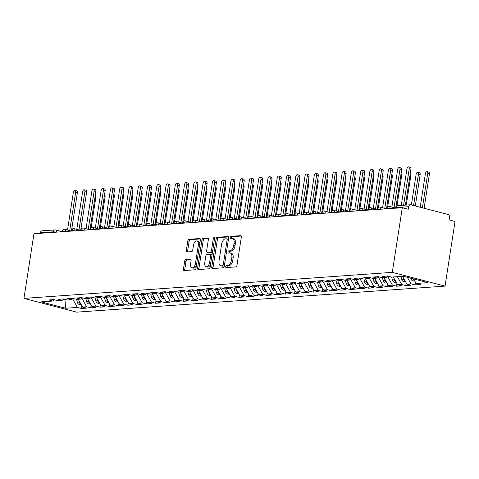 <?xml version="1.0" encoding="UTF-8"?>
<svg xmlns="http://www.w3.org/2000/svg" width="479" height="479" viewBox="0 0 479 479"><rect width="100%" height="100%" fill="white"/><g stroke="black" fill="none" stroke-linecap="round" stroke-linejoin="round"><path stroke-width="0.72" d="M225.705 266.54A1.12 0.617 -75.4 0 0 226.058 267.575A1.12 0.617 -75.4 0 0 226.172 267.587L235.836 266.905A1.599 0.88 -75.4 0 0 236.985 265.276L241.338 237.141A1.599 0.88 -75.4 0 0 240.835 235.656A1.599 0.88 -75.4 0 0 240.674 235.644L231.01 236.327A1.12 0.617 -75.4 0 0 230.201 237.464A1.12 0.617 -75.4 0 0 230.555 238.506A1.12 0.617 -75.4 0 0 230.668 238.512L231.92 238.428A5.119 2.814 -75.4 0 1 232.441 238.47A5.119 2.814 -75.4 0 1 234.057 243.224L233.692 245.565A5.119 2.814 -75.4 0 1 230.01 250.774L228.758 250.864A1.12 0.617 -75.4 0 0 227.95 252.002A1.12 0.617 -75.4 0 0 228.309 253.038A1.12 0.617 -75.4 0 0 228.417 253.05L229.669 252.96A5.119 2.814 -75.4 0 1 230.189 253.008A5.119 2.814 -75.4 0 1 231.806 257.756L231.441 260.103A5.119 2.814 -75.4 0 1 227.759 265.312L226.507 265.402A1.12 0.617 -75.4 0 0 225.705 266.54M230.189 253.008L231.507 253.355A5.119 2.814 -75.4 0 1 233.123 258.103L232.764 260.444A5.119 2.814 -75.4 0 1 229.076 265.653L227.824 265.743A1.12 0.617 -75.4 0 0 227.022 266.881A1.12 0.617 -75.4 0 0 227.046 267.527M241.236 236.039L232.327 236.668A1.12 0.617 -75.4 0 0 231.519 237.806A1.12 0.617 -75.4 0 0 231.549 238.452M232.441 238.47L233.758 238.817A5.119 2.814 -75.4 0 1 235.375 243.566L235.015 245.913A5.119 2.814 -75.4 0 1 231.327 251.116L230.076 251.206A1.12 0.617 -75.4 0 0 229.273 252.343A1.12 0.617 -75.4 0 0 229.297 252.99M185.828 259.54A1.599 0.88 -75.4 0 0 184.678 261.169L183.457 269.06A1.599 0.88 -75.4 0 0 183.96 270.545A1.599 0.88 -75.4 0 0 184.122 270.557L194.857 269.803A1.599 0.88 -75.4 0 0 196.007 268.174L200.366 240.039A1.599 0.88 -75.4 0 0 199.857 238.554A1.599 0.88 -75.4 0 0 199.695 238.536L188.966 239.296A1.599 0.88 -75.4 0 0 187.81 240.925L186.337 250.457A1.599 0.88 -75.4 0 0 186.84 251.942A1.599 0.88 -75.4 0 0 187.002 251.96L191.6 251.637A1.599 0.88 -75.4 0 0 192.75 250.008L193.48 245.278A4.281 2.353 -75.4 0 1 196.995 240.961A4.281 2.353 -75.4 0 1 198.348 244.937L195.48 263.456A4.281 2.353 -75.4 0 1 191.965 267.773A4.281 2.353 -75.4 0 1 190.612 263.803L191.091 260.714A1.599 0.88 -75.4 0 0 190.588 259.229A1.599 0.88 -75.4 0 0 190.426 259.217L185.828 259.54L187.151 259.881A1.599 0.88 -75.4 0 0 185.996 261.51L184.774 269.408A1.599 0.88 -75.4 0 0 184.876 270.509M402.3 207.706L392.295 272.359L23.95 298.393L33.961 233.74L402.3 207.706L408.24 209.251L408.629 206.7L395.911 207.599L395.828 208.161M211.742 267.06A1.599 0.88 -75.4 0 0 212.251 268.545A1.599 0.88 -75.4 0 0 212.413 268.557L223.142 267.803A1.599 0.88 -75.4 0 0 224.298 266.174L228.651 238.039A1.599 0.88 -75.4 0 0 228.148 236.554A1.599 0.88 -75.4 0 0 227.986 236.542L217.25 237.297A1.599 0.88 -75.4 0 0 216.101 238.925L211.742 267.06L213.065 267.408A1.599 0.88 -75.4 0 0 213.167 268.509M209 268.803L198.27 269.557A1.599 0.88 -75.4 0 1 198.108 269.545A1.599 0.88 -75.4 0 1 197.599 268.06L201.958 239.925A1.599 0.88 -75.4 0 1 203.108 238.297L207.7 237.973A1.599 0.88 -75.4 0 1 207.862 237.985A1.599 0.88 -75.4 0 1 208.371 239.47L206.605 250.882A1.599 0.88 -75.4 0 0 207.108 252.367A1.599 0.88 -75.4 0 0 207.269 252.379L210.317 252.164A1.599 0.88 -75.4 0 0 211.467 250.541L213.305 238.662A1.12 0.617 -75.4 0 1 214.227 237.53A1.12 0.617 -75.4 0 1 214.58 238.572L210.155 267.174A1.599 0.88 -75.4 0 1 209 268.803M392.295 272.359L445.039 286.107L76.7 312.146L23.95 298.393M415.467 282.233L415.048 284.903L420.239 284.538L416.149 283.472L427.921 282.64L403.39 276.251L391.624 277.078L387.535 276.012L382.344 276.383L386.433 277.449L382.356 277.736L378.272 276.67L373.081 277.036L377.171 278.101L373.093 278.389L369.004 277.323L363.812 277.694L367.902 278.76L363.824 279.047L359.735 277.982L354.55 278.347L358.633 279.413L354.556 279.7L350.472 278.634L345.281 279L349.371 280.065L345.293 280.353L341.204 279.287L336.013 279.658L340.102 280.724L336.024 281.011L331.935 279.946L326.75 280.311L330.833 281.377L326.756 281.664L322.672 280.598L317.481 280.969L321.571 282.035L317.493 282.323L313.404 281.257L308.213 281.622L312.302 282.688L308.225 282.975L304.135 281.909L298.95 282.275L303.033 283.34L298.956 283.628L294.872 282.562L289.681 282.933L293.771 283.999L289.693 284.286L285.604 283.221L280.413 283.586L284.502 284.652L280.425 284.939L276.335 283.873L271.15 284.245L275.233 285.31L271.162 285.598L267.072 284.532L261.881 284.897L265.971 285.963L261.893 286.25L257.804 285.185L252.613 285.55L256.702 286.616L252.625 286.903L248.535 285.843L243.35 286.208L247.439 287.274L243.362 287.562L239.272 286.496L234.081 286.861L238.171 287.927L234.093 288.214L230.004 287.149L224.819 287.52L228.902 288.586L224.825 288.873L220.741 287.807L215.55 288.172L219.639 289.238L215.562 289.526L211.473 288.46L206.281 288.825L210.371 289.891L206.293 290.178L202.204 289.118L197.019 289.484L201.102 290.549L197.025 290.837L192.941 289.771L187.75 290.136L191.839 291.202L187.762 291.489L183.673 290.424L178.481 290.795L182.571 291.861L178.493 292.148L174.404 291.082L169.219 291.448L173.302 292.513L169.225 292.801L165.141 291.735L159.95 292.1L164.04 293.166L159.962 293.459L155.873 292.394L150.681 292.759L154.771 293.825L150.693 294.112L146.604 293.046L141.419 293.411L145.502 294.477L141.431 294.765L137.341 293.699L132.15 294.07L136.24 295.136L132.162 295.423L128.073 294.357L122.881 294.723L126.971 295.788L122.893 296.076L118.804 295.01L113.619 295.375L117.708 296.441L113.631 296.735L109.541 295.669L104.35 296.034L108.44 297.1L104.362 297.387L100.273 296.321L95.087 296.687L99.171 297.752L95.093 298.04L91.01 296.974L85.819 297.345L89.908 298.411L85.831 298.698L81.741 297.633L76.55 297.998L80.64 299.064L76.562 299.351L72.473 298.285L67.288 298.651L71.371 299.716L67.294 300.01L63.21 298.944L58.019 299.309L62.108 300.375L58.031 300.662L53.941 299.597L48.75 299.962L52.84 301.028L54.462 299.734M415.048 284.903L410.964 283.843L406.887 284.131L402.552 276.305M406.198 282.885L405.785 285.562L410.97 285.197L406.887 284.131M405.785 285.562L401.695 284.496L397.618 284.783L393.289 276.964M396.929 283.544L396.516 286.214L401.707 285.849L397.618 284.783M396.516 286.214L392.427 285.149L388.349 285.436L384.02 277.616M387.667 284.197L387.248 286.873L392.439 286.502L388.349 285.436M387.248 286.873L383.164 285.807L379.087 286.095L374.752 278.275M378.398 284.855L377.985 287.526L383.17 287.161L379.087 286.095M377.985 287.526L373.895 286.46L369.818 286.747L365.489 278.928M369.129 285.508L368.716 288.184L373.907 287.813L369.818 286.747M368.716 288.184L364.627 287.119L360.549 287.406L356.22 279.58M359.867 286.161L359.454 288.837L364.639 288.472L360.549 287.406M359.454 288.837L355.364 287.771L351.287 288.059L346.952 280.239M350.598 286.819L350.185 289.49L355.376 289.124L351.287 288.059M350.185 289.49L346.095 288.424L342.018 288.711L337.689 280.892M341.329 287.472L340.916 290.148L346.107 289.777L342.018 288.711M340.916 290.148L336.827 289.082L332.755 289.37L328.42 281.55M332.067 288.13L331.654 290.801L336.839 290.436L332.755 289.37M331.654 290.801L327.564 289.735L323.487 290.023L319.158 282.203M322.798 288.783L322.385 291.46L327.576 291.088L323.487 290.023M322.385 291.46L318.296 290.394L314.218 290.681L309.889 282.855M313.529 289.436L313.116 292.112L318.307 291.747L314.218 290.681M313.116 292.112L309.033 291.046L304.955 291.334L300.62 283.514M304.267 290.094L303.854 292.765L309.039 292.4L304.955 291.334M303.854 292.765L299.764 291.699L295.687 291.986L291.358 284.167M294.998 290.747L294.585 293.423L299.776 293.052L295.687 291.986M294.585 293.423L290.496 292.358L286.418 292.645L282.089 284.825M285.735 291.406L285.316 294.076L290.508 293.711L286.418 292.645M285.316 294.076L281.233 293.01L277.155 293.298L272.82 285.478M276.467 292.058L276.054 294.735L281.239 294.363L277.155 293.298M276.054 294.735L271.964 293.669L267.887 293.956L263.558 286.131M267.198 292.711L266.785 295.387L271.976 295.022L267.887 293.956M266.785 295.387L262.696 294.322L258.618 294.609L254.289 286.789M257.936 293.37L257.516 296.04L262.708 295.675L258.618 294.609M257.516 296.04L253.433 294.974L249.355 295.268L245.02 287.442M248.667 294.022L248.254 296.699L253.439 296.327L249.355 295.268M248.254 296.699L244.164 295.633L240.087 295.92L235.758 288.101M239.398 294.681L238.985 297.351L244.176 296.986L240.087 295.92M238.985 297.351L234.896 296.285L230.818 296.573L226.489 288.753M230.136 295.333L229.722 298.01L234.908 297.639L230.818 296.573M229.722 298.01L225.633 296.944L221.555 297.231L217.221 289.406M220.867 295.986L220.454 298.662L225.645 298.297L221.555 297.231M220.454 298.662L216.364 297.597L212.287 297.884L207.958 290.064M211.598 296.645L211.185 299.315L216.376 298.95L212.287 297.884M211.185 299.315L207.096 298.249L203.024 298.543L198.689 290.717M202.336 297.297L201.922 299.974L207.108 299.603L203.024 298.543M201.922 299.974L197.833 298.908L193.756 299.195L189.427 291.376M193.067 297.956L192.654 300.626L197.845 300.261L193.756 299.195M192.654 300.626L188.564 299.561L184.487 299.848L180.158 292.028M183.798 298.609L183.385 301.285L188.576 300.914L184.487 299.848M183.385 301.285L179.302 300.219L175.224 300.507L170.889 292.681M174.536 299.261L174.122 301.938L179.308 301.572L175.224 300.507M174.122 301.938L170.033 300.872L165.956 301.159L161.627 293.34M165.267 299.92L164.854 302.59L170.045 302.225L165.956 301.159M164.854 302.59L160.764 301.525L156.687 301.818L152.358 293.992M155.998 300.572L155.585 303.249L160.776 302.878L156.687 301.818M155.585 303.249L151.502 302.183L147.424 302.471L143.089 294.651M146.736 301.231L146.323 303.902L151.508 303.536L147.424 302.471M146.323 303.902L142.233 302.836L138.156 303.123L133.827 295.303M137.467 301.884L137.054 304.56L142.245 304.189L138.156 303.123M137.054 304.56L132.964 303.494L128.887 303.782L124.558 295.956M128.204 302.536L127.785 305.213L132.976 304.848L128.887 303.782M127.785 305.213L123.702 304.147L119.624 304.434L115.289 296.615M118.936 303.195L118.523 305.865L123.708 305.5L119.624 304.434M118.523 305.865L114.433 304.8L110.356 305.093L106.027 297.267M109.667 303.848L109.254 306.524L114.445 306.159L110.356 305.093M109.254 306.524L105.164 305.458L101.087 305.746L96.758 297.926M100.404 304.506L99.991 307.177L105.176 306.811L101.087 305.746M99.991 307.177L95.902 306.111L91.824 306.398L87.489 298.579M91.136 305.159L90.723 307.835L95.914 307.464L91.824 306.398M90.723 307.835L86.633 306.77L82.556 307.057L78.227 299.231M81.867 305.812L81.454 308.488L86.645 308.123L82.556 307.057M81.454 308.488L77.364 307.422L65.599 308.254L41.074 301.86L52.84 301.028M62.108 300.375L63.731 299.076M77.364 307.422L72.574 298.764M64.952 299.399L65.599 308.254M71.371 299.716L73 298.423M86.633 306.77L81.837 298.106M80.64 299.064L82.262 297.77M95.902 306.111L91.106 297.453M89.908 298.411L91.531 297.112M105.164 305.458L100.368 296.794M99.171 297.752L100.8 296.459M114.433 304.8L109.637 296.142M108.44 297.1L110.062 295.8M123.702 304.147L118.906 295.489M117.708 296.441L119.331 295.148M132.964 303.494L128.168 294.83M126.971 295.788L128.6 294.495M142.233 302.836L137.437 294.178M136.24 295.136L137.862 293.837M151.502 302.183L146.706 293.519M145.502 294.477L147.131 293.184M160.764 301.525L155.968 292.867M154.771 293.825L156.393 292.525M170.033 300.872L165.237 292.214M164.04 293.166L165.662 291.873M179.302 300.219L174.506 291.555M173.302 292.513L174.931 291.22M188.564 299.561L183.768 290.903M182.571 291.861L184.193 290.561M197.833 298.908L193.037 290.244M191.839 291.202L193.462 289.909M207.096 298.249L202.306 289.591M201.102 290.549L202.731 289.25M216.364 297.597L211.568 288.939M210.371 289.891L211.993 288.598M225.633 296.944L220.837 288.28M219.639 289.238L221.262 287.939M234.896 296.285L230.106 287.628M228.902 288.586L230.531 287.286M244.164 295.633L239.368 286.969M238.171 287.927L239.793 286.634M253.433 294.974L248.637 286.316M247.439 287.274L249.062 285.975M262.696 294.322L257.9 285.664M256.702 286.616L258.331 285.322M271.964 293.669L267.168 285.005M265.971 285.963L267.593 284.664M281.233 293.01L276.437 284.352M275.233 285.31L276.862 284.011M290.496 292.358L285.7 283.694M284.502 284.652L286.125 283.358M299.764 291.699L294.968 283.041M293.771 283.999L295.393 282.7M309.033 291.046L304.237 282.388M303.033 283.34L304.662 282.047M318.296 290.394L313.5 281.73M312.302 282.688L313.925 281.389M327.564 289.735L322.768 281.077M321.571 282.035L323.193 280.736M336.827 289.082L332.037 280.419M330.833 281.377L332.462 280.083M346.095 288.424L341.299 279.766M340.102 280.724L341.725 279.425M355.364 287.771L350.568 279.113M349.371 280.065L350.993 278.772M364.627 287.119L359.837 278.455M358.633 279.413L360.262 278.113M373.895 286.46L369.099 277.802M367.902 278.76L369.525 277.461M383.164 285.807L378.368 277.143M377.171 278.101L378.793 276.808M392.427 285.149L387.631 276.491M386.433 277.449L388.062 276.149M401.695 284.496L397.366 276.676M408.629 206.7A2.443 2.012 86 0 1 410.437 204.778A2.443 2.012 86 0 1 410.982 204.832L447.901 214.454A2.443 2.012 86 0 1 449.512 217.358L449.116 219.909L455.05 221.454L445.039 286.107M410.964 283.843L407.324 277.275M40.2 233.303L40.29 232.74A2.443 2.012 -94 0 1 42.092 230.818L54.81 229.92A2.443 2.012 -94 0 1 55.354 229.968A2.443 1.341 -75.4 0 1 55.6 229.992A2.443 2.443 0 0 0 54.81 229.92A2.443 2.012 -94 0 0 53.007 231.842L40.29 232.74M416.149 283.472L413.628 278.916M386.511 208.82L386.601 208.257A2.443 2.012 -94 0 1 388.307 206.347A2.443 2.012 -94 0 1 388.403 206.335A2.443 2.012 -94 0 1 388.948 206.389A2.443 1.341 -75.4 0 1 389.193 206.407A2.443 2.443 0 0 0 388.403 206.335M377.248 209.473L377.332 208.916A2.443 2.012 -94 0 1 379.045 207A2.443 2.012 -94 0 1 379.14 206.994A2.443 2.012 -94 0 1 379.679 207.042A2.443 1.341 -75.4 0 1 379.931 207.066A2.443 2.443 0 0 0 379.14 206.994M367.98 210.131L368.07 209.568A2.443 2.012 -94 0 1 369.776 207.658A2.443 2.012 -94 0 1 369.872 207.647A2.443 2.012 -94 0 1 370.417 207.694A2.443 1.341 -75.4 0 1 370.662 207.718A2.443 2.443 0 0 0 369.872 207.647M358.711 210.784L358.801 210.227A2.443 2.012 -94 0 1 360.507 208.311A2.443 2.012 -94 0 1 360.609 208.299A2.443 2.012 -94 0 1 361.148 208.353A2.443 1.341 -75.4 0 1 361.394 208.377A2.443 2.443 0 0 0 360.609 208.299M349.448 211.443L349.532 210.88A2.443 2.012 -94 0 1 351.245 208.964A2.443 2.012 -94 0 1 351.341 208.958A2.443 2.012 -94 0 1 351.879 209.006A2.443 1.341 -75.4 0 1 352.131 209.03A2.443 2.443 0 0 0 351.341 208.958M340.18 212.095L340.27 211.532A2.443 2.012 -94 0 1 341.976 209.622A2.443 2.012 -94 0 1 342.072 209.61A2.443 2.012 -94 0 1 342.617 209.664A2.443 1.341 -75.4 0 1 342.862 209.682A2.443 2.443 0 0 0 342.072 209.61M330.917 212.748L331.001 212.191A2.443 2.012 -94 0 1 332.713 210.275A2.443 2.012 -94 0 1 332.809 210.269A2.443 2.012 -94 0 1 333.348 210.317A2.443 1.341 -75.4 0 1 333.594 210.341A2.443 2.443 0 0 0 332.809 210.269M321.649 213.406L321.732 212.844A2.443 2.012 -94 0 1 323.445 210.934A2.443 2.012 -94 0 1 323.541 210.922A2.443 2.012 -94 0 1 324.085 210.97A2.443 1.341 -75.4 0 1 324.331 210.994A2.443 2.443 0 0 0 323.541 210.922M312.38 214.059L312.47 213.502A2.443 2.012 -94 0 1 314.176 211.586A2.443 2.012 -94 0 1 314.272 211.574A2.443 2.012 -94 0 1 314.817 211.628A2.443 1.341 -75.4 0 1 315.062 211.652A2.443 2.443 0 0 0 314.272 211.574M303.117 214.718L303.201 214.155A2.443 2.012 -94 0 1 304.913 212.239A2.443 2.012 -94 0 1 305.009 212.233A2.443 2.012 -94 0 1 305.548 212.281A2.443 1.341 -75.4 0 1 305.794 212.305A2.443 2.443 0 0 0 305.009 212.233M293.849 215.37L293.932 214.808A2.443 2.012 -94 0 1 295.645 212.898A2.443 2.012 -94 0 1 295.741 212.886A2.443 2.012 -94 0 1 296.285 212.939A2.443 1.341 -75.4 0 1 296.531 212.957A2.443 2.443 0 0 0 295.741 212.886M284.58 216.023L284.67 215.466A2.443 2.012 -94 0 1 286.376 213.55A2.443 2.012 -94 0 1 286.472 213.544A2.443 2.012 -94 0 1 287.017 213.592A2.443 1.341 -75.4 0 1 287.262 213.616A2.443 2.443 0 0 0 286.472 213.544M275.317 216.682L275.401 216.119A2.443 2.012 -94 0 1 277.113 214.209A2.443 2.012 -94 0 1 277.209 214.197A2.443 2.012 -94 0 1 277.748 214.245A2.443 1.341 -75.4 0 1 278 214.269A2.443 2.443 0 0 0 277.209 214.197M266.049 217.334L266.138 216.777A2.443 2.012 -94 0 1 267.845 214.861A2.443 2.012 -94 0 1 267.941 214.849A2.443 2.012 -94 0 1 268.485 214.903A2.443 1.341 -75.4 0 1 268.731 214.927A2.443 2.443 0 0 0 267.941 214.849M256.78 217.993L256.87 217.43A2.443 2.012 -94 0 1 258.576 215.514A2.443 2.012 -94 0 1 258.672 215.508A2.443 2.012 -94 0 1 259.217 215.556A2.443 1.341 -75.4 0 1 259.462 215.58A2.443 2.443 0 0 0 258.672 215.508M247.517 218.646L247.601 218.083A2.443 2.012 -94 0 1 249.314 216.173A2.443 2.012 -94 0 1 249.409 216.161A2.443 2.012 -94 0 1 249.948 216.215A2.443 1.341 -75.4 0 1 250.2 216.233A2.443 2.443 0 0 0 249.409 216.161M238.249 219.298L238.338 218.741A2.443 2.012 -94 0 1 240.045 216.825A2.443 2.012 -94 0 1 240.141 216.819A2.443 2.012 -94 0 1 240.686 216.867A2.443 1.341 -75.4 0 1 240.931 216.891A2.443 2.443 0 0 0 240.141 216.819M228.98 219.957L229.07 219.394A2.443 2.012 -94 0 1 230.776 217.484A2.443 2.012 -94 0 1 230.878 217.472A2.443 2.012 -94 0 1 231.417 217.52A2.443 1.341 -75.4 0 1 231.662 217.544A2.443 2.443 0 0 0 230.878 217.472M219.717 220.609L219.801 220.053A2.443 2.012 -94 0 1 221.514 218.137A2.443 2.012 -94 0 1 221.609 218.125A2.443 2.012 -94 0 1 222.148 218.179A2.443 1.341 -75.4 0 1 222.4 218.202A2.443 2.443 0 0 0 221.609 218.125M210.449 221.268L210.538 220.705A2.443 2.012 -94 0 1 212.245 218.789A2.443 2.012 -94 0 1 212.341 218.783A2.443 2.012 -94 0 1 212.886 218.831A2.443 1.341 -75.4 0 1 213.131 218.855A2.443 2.443 0 0 0 212.341 218.783M201.186 221.921L201.27 221.358A2.443 2.012 -94 0 1 202.982 219.448A2.443 2.012 -94 0 1 203.078 219.436A2.443 2.012 -94 0 1 203.617 219.49A2.443 1.341 -75.4 0 1 203.862 219.508A2.443 2.443 0 0 0 203.078 219.436M191.917 222.573L192.001 222.017A2.443 2.012 -94 0 1 193.714 220.101A2.443 2.012 -94 0 1 193.809 220.095A2.443 2.012 -94 0 1 194.348 220.142A2.443 1.341 -75.4 0 1 194.6 220.166A2.443 2.443 0 0 0 193.809 220.095M182.649 223.232L182.738 222.669A2.443 2.012 -94 0 1 184.445 220.759A2.443 2.012 -94 0 1 184.541 220.747A2.443 2.012 -94 0 1 185.086 220.795A2.443 1.341 -75.4 0 1 185.331 220.819A2.443 2.443 0 0 0 184.541 220.747M173.386 223.885L173.47 223.328A2.443 2.012 -94 0 1 175.182 221.412A2.443 2.012 -94 0 1 175.278 221.4A2.443 2.012 -94 0 1 175.817 221.454A2.443 1.341 -75.4 0 1 176.062 221.478A2.443 2.443 0 0 0 175.278 221.4M164.117 224.543L164.201 223.98A2.443 2.012 -94 0 1 165.914 222.064A2.443 2.012 -94 0 1 166.009 222.058A2.443 2.012 -94 0 1 166.554 222.106A2.443 1.341 -75.4 0 1 166.8 222.13A2.443 2.443 0 0 0 166.009 222.058M154.849 225.196L154.939 224.639A2.443 2.012 -94 0 1 156.645 222.723A2.443 2.012 -94 0 1 156.741 222.711A2.443 2.012 -94 0 1 157.286 222.765A2.443 1.341 -75.4 0 1 157.531 222.783A2.443 2.443 0 0 0 156.741 222.711M145.586 225.849L145.67 225.292A2.443 2.012 -94 0 1 147.382 223.376A2.443 2.012 -94 0 1 147.478 223.37A2.443 2.012 -94 0 1 148.017 223.418A2.443 1.341 -75.4 0 1 148.268 223.442A2.443 2.443 0 0 0 147.478 223.37M136.317 226.507L136.407 225.944A2.443 2.012 -94 0 1 138.114 224.034A2.443 2.012 -94 0 1 138.209 224.022A2.443 2.012 -94 0 1 138.754 224.07A2.443 1.341 -75.4 0 1 139 224.094A2.443 2.443 0 0 0 138.209 224.022M127.049 227.16L127.139 226.603A2.443 2.012 -94 0 1 128.845 224.687A2.443 2.012 -94 0 1 128.941 224.675A2.443 2.012 -94 0 1 129.486 224.729A2.443 1.341 -75.4 0 1 129.731 224.753A2.443 2.443 0 0 0 128.941 224.675M117.786 227.818L117.87 227.256A2.443 2.012 -94 0 1 119.582 225.34A2.443 2.012 -94 0 1 119.678 225.334A2.443 2.012 -94 0 1 120.217 225.381A2.443 1.341 -75.4 0 1 120.468 225.405A2.443 2.443 0 0 0 119.678 225.334M108.517 228.471L108.607 227.914A2.443 2.012 -94 0 1 110.314 225.998A2.443 2.012 -94 0 1 110.41 225.986A2.443 2.012 -94 0 1 110.954 226.04A2.443 1.341 -75.4 0 1 111.2 226.058A2.443 2.443 0 0 0 110.41 225.986M99.249 229.124L99.339 228.567A2.443 2.012 -94 0 1 101.045 226.651A2.443 2.012 -94 0 1 101.147 226.645A2.443 2.012 -94 0 1 101.686 226.693A2.443 1.341 -75.4 0 1 101.931 226.717A2.443 2.443 0 0 0 101.147 226.645M89.986 229.782L90.07 229.219A2.443 2.012 -94 0 1 91.782 227.309A2.443 2.012 -94 0 1 91.878 227.297A2.443 2.012 -94 0 1 92.417 227.345A2.443 1.341 -75.4 0 1 92.669 227.369A2.443 2.443 0 0 0 91.878 227.297M80.717 230.435L80.807 229.878A2.443 2.012 -94 0 1 82.514 227.962A2.443 2.012 -94 0 1 82.61 227.95A2.443 2.012 -94 0 1 83.154 228.004A2.443 1.341 -75.4 0 1 83.4 228.028A2.443 2.443 0 0 0 82.61 227.95M71.455 231.094L71.539 230.531A2.443 2.012 -94 0 1 73.245 228.615A2.443 2.012 -94 0 1 73.347 228.609A2.443 2.012 -94 0 1 73.886 228.657A2.443 1.341 -75.4 0 1 74.131 228.681A2.443 2.443 0 0 0 73.347 228.609M62.186 231.746L62.27 231.189A2.443 2.012 -94 0 1 63.982 229.273A2.443 2.012 -94 0 1 64.078 229.261A2.443 2.012 -94 0 1 64.617 229.315A2.443 1.341 -75.4 0 1 64.869 229.333A2.443 2.443 0 0 0 64.078 229.261M228.549 236.937L218.568 237.644A1.599 0.88 -75.4 0 0 217.418 239.266L213.065 267.408M222.484 265.683A1.12 0.617 -75.4 0 0 223.292 264.546L227.112 239.847A1.12 0.617 -75.4 0 0 226.759 238.811A1.12 0.617 -75.4 0 0 226.645 238.799L225.328 238.889A5.119 2.814 -75.4 0 0 221.639 244.098L219.029 260.983A5.119 2.814 -75.4 0 0 220.645 265.731A5.119 2.814 -75.4 0 0 221.166 265.779L223.801 266.025A1.12 0.617 -75.4 0 0 224.4 265.522M228.417 239.578A1.12 0.617 -75.4 0 0 228.076 239.153A1.12 0.617 -75.4 0 0 227.962 239.141L226.86 238.853M220.645 265.731L221.969 266.073A5.119 2.814 -75.4 0 0 222.484 266.12L221.166 265.779M223.801 266.025L222.484 266.12M208.269 238.368L204.425 238.644A1.599 0.88 -75.4 0 0 203.276 240.266L198.917 268.408A1.599 0.88 -75.4 0 0 199.024 269.509M208.281 252.643A1.599 0.88 -75.4 0 0 208.425 252.708A1.599 0.88 -75.4 0 0 208.587 252.726L211.634 252.511A1.599 0.88 -75.4 0 0 212.556 251.649M204.767 262.726A4.281 2.353 -75.4 0 0 206.12 266.695A4.281 2.353 -75.4 0 0 209.634 262.378L210.646 255.852A1.599 0.88 -75.4 0 0 210.137 254.367A1.599 0.88 -75.4 0 0 209.976 254.355L206.934 254.571A1.599 0.88 -75.4 0 0 205.778 256.199L204.767 262.726M206.12 266.695L207.443 267.037A4.281 2.353 -75.4 0 0 210.646 263.995M211.969 255.451A1.599 0.88 -75.4 0 0 211.461 254.714A1.599 0.88 -75.4 0 0 211.299 254.696M190.989 259.612L187.151 259.881M191.965 267.773L193.282 268.114A4.281 2.353 -75.4 0 0 196.492 265.073M199.749 244.021A4.281 2.353 -75.4 0 0 198.312 241.308L196.995 240.961M200.264 238.937L190.283 239.644A1.599 0.88 -75.4 0 0 189.133 241.266L187.654 250.804A1.599 0.88 -75.4 0 0 187.756 251.906M414.754 280.957L413.706 281.029A3.263 2.682 -94 0 1 412.982 280.963A3.263 2.682 -94 0 1 410.904 278.61L410.796 278.179M427.052 171.668L428.771 172.117A2.036 1.12 104.6 0 1 429.412 174.003L427.699 173.56A2.036 1.12 -75.4 0 0 427.052 171.668A2.036 1.12 -75.4 0 0 425.382 173.721L420.197 207.233M412.922 278.73A3.263 2.682 86 0 0 414.628 280.724M422.4 207.808L427.699 173.56M424.113 208.251L429.412 174.003M408.593 166.854L410.305 167.303A2.036 1.12 104.6 0 1 410.952 169.195L409.24 168.746A2.036 1.12 -75.4 0 0 408.593 166.854A2.036 1.12 -75.4 0 0 406.922 168.907L401.27 205.425M410.952 169.195L405.39 205.138M409.24 168.746L403.587 205.263M405.491 281.61L404.438 281.682A3.263 2.682 -94 0 1 403.719 281.616A3.263 2.682 -94 0 1 401.636 279.263L400.953 276.419M417.79 172.32L419.502 172.769A2.036 1.12 104.6 0 1 420.149 174.661L418.43 174.212A2.036 1.12 -75.4 0 0 417.79 172.32A2.036 1.12 -75.4 0 0 416.113 174.374L411.383 204.934M403.168 277.425L403.581 279.125A3.263 2.682 86 0 0 405.36 281.377M413.587 205.509L418.43 174.212M415.305 205.958L420.149 174.661M396.223 282.263L395.175 282.341A3.263 2.682 -94 0 1 394.451 282.275A3.263 2.682 -94 0 1 392.367 279.922L391.684 277.078M410.293 173.44A2.036 1.12 104.6 0 1 410.88 175.314L410.036 175.092M393.906 278.077L394.313 279.784A3.263 2.682 86 0 0 396.097 282.035M406.276 205.072L410.88 175.314M386.954 282.921L385.906 282.993A3.263 2.682 -94 0 1 385.182 282.927A3.263 2.682 -94 0 1 383.104 280.574L382.416 277.73M401.025 174.099A2.036 1.12 104.6 0 1 401.612 175.967L400.773 175.751M384.637 278.73L385.05 280.437A3.263 2.682 86 0 0 386.828 282.688M396.989 205.844L401.612 175.967M377.691 283.574L376.638 283.652A3.263 2.682 -94 0 1 375.919 283.58A3.263 2.682 -94 0 1 373.836 281.233L373.153 278.389M391.762 174.751A2.036 1.12 104.6 0 1 392.349 176.625L391.505 176.404M375.374 279.389L375.781 281.095A3.263 2.682 86 0 0 377.56 283.346M387.721 206.497L392.349 176.625M399.324 167.512L401.043 167.955A2.036 1.12 104.6 0 1 401.683 169.847L399.971 169.398A2.036 1.12 -75.4 0 0 399.324 167.512A2.036 1.12 -75.4 0 0 397.654 169.566L391.846 207.102M401.683 169.847L396.001 206.563M399.971 169.398L394.049 207.676M390.062 168.165L391.774 168.614A2.036 1.12 104.6 0 1 392.421 170.5L390.702 170.057A2.036 1.12 -75.4 0 0 390.062 168.165A2.036 1.12 -75.4 0 0 388.391 170.219L382.577 207.754M392.421 170.5L386.733 207.215M390.702 170.057L384.781 208.329M380.793 168.818L382.505 169.267A2.036 1.12 104.6 0 1 383.152 171.159L381.44 170.71A2.036 1.12 -75.4 0 0 380.793 168.818A2.036 1.12 -75.4 0 0 379.123 170.871L373.309 208.407M383.152 171.159L377.47 207.874M381.44 170.71L375.512 208.982M371.53 169.476L373.243 169.919A2.036 1.12 104.6 0 1 373.883 171.811L372.171 171.368A2.036 1.12 -75.4 0 0 371.53 169.476A2.036 1.12 -75.4 0 0 369.854 171.53L364.046 209.066M373.883 171.811L368.201 208.527M372.171 171.368L366.249 209.64M368.423 284.233L367.375 284.304A3.263 2.682 -94 0 1 366.651 284.239A3.263 2.682 -94 0 1 364.567 281.886L363.884 279.041M382.493 175.41A2.036 1.12 104.6 0 1 383.08 177.278L382.236 177.062M366.106 280.041L366.513 281.748A3.263 2.682 86 0 0 368.297 283.999M378.458 207.15L383.08 177.278M362.262 170.129L363.974 170.578A2.036 1.12 104.6 0 1 364.621 172.47L362.902 172.021A2.036 1.12 -75.4 0 0 362.262 170.129A2.036 1.12 -75.4 0 0 360.591 172.183L354.777 209.718M364.621 172.47L358.939 209.185M362.902 172.021L356.981 210.293M359.16 284.885L358.106 284.957A3.263 2.682 -94 0 1 357.382 284.891A3.263 2.682 -94 0 1 355.304 282.538L354.616 279.694M373.231 176.062A2.036 1.12 104.6 0 1 373.812 177.937L372.973 177.715M356.837 280.7L357.25 282.4A3.263 2.682 86 0 0 359.028 284.652M369.189 207.808L373.812 177.937M349.892 285.538L348.838 285.616A3.263 2.682 -94 0 1 348.119 285.55A3.263 2.682 -94 0 1 346.036 283.197L345.353 280.353M363.962 176.715A2.036 1.12 104.6 0 1 364.549 178.589L363.705 178.368M347.574 281.353L347.982 283.059A3.263 2.682 86 0 0 349.766 285.31M359.921 208.461L364.549 178.589M340.623 286.197L339.575 286.268A3.263 2.682 -94 0 1 338.851 286.202A3.263 2.682 -94 0 1 336.773 283.849L336.084 281.005M354.694 177.374A2.036 1.12 104.6 0 1 355.28 179.248L354.442 179.026M338.306 282.011L338.719 283.712A3.263 2.682 86 0 0 340.497 285.963M350.658 209.119L355.28 179.248M331.36 286.849L330.306 286.927A3.263 2.682 -94 0 1 329.582 286.855A3.263 2.682 -94 0 1 327.504 284.508L326.822 281.664M345.431 178.026A2.036 1.12 104.6 0 1 346.018 179.9L345.173 179.679M329.037 282.664L329.45 284.37A3.263 2.682 86 0 0 331.229 286.622M341.389 209.772L346.018 179.9M352.993 170.787L354.711 171.231A2.036 1.12 104.6 0 1 355.352 173.123L353.64 172.674A2.036 1.12 -75.4 0 0 352.993 170.787A2.036 1.12 -75.4 0 0 351.323 172.841L345.509 210.377M355.352 173.123L349.67 209.838M353.64 172.674L347.712 210.952M343.73 171.44L345.443 171.889A2.036 1.12 104.6 0 1 346.089 173.775L344.371 173.332A2.036 1.12 -75.4 0 0 343.73 171.44A2.036 1.12 -75.4 0 0 342.054 173.494L336.246 211.029M346.089 173.775L340.401 210.491M344.371 173.332L338.449 211.604M334.462 172.093L336.174 172.542A2.036 1.12 104.6 0 1 336.821 174.434L335.108 173.985A2.036 1.12 -75.4 0 0 334.462 172.093A2.036 1.12 -75.4 0 0 332.791 174.146L326.977 211.682M336.821 174.434L331.139 211.149M335.108 173.985L329.181 212.257M325.193 172.751L326.912 173.194A2.036 1.12 104.6 0 1 327.552 175.086L325.84 174.643A2.036 1.12 -75.4 0 0 325.193 172.751A2.036 1.12 -75.4 0 0 323.523 174.805L317.715 212.341M327.552 175.086L321.87 211.802M325.84 174.643L319.912 212.916M322.092 287.508L321.038 287.58A3.263 2.682 -94 0 1 320.319 287.514A3.263 2.682 -94 0 1 318.236 285.161L317.553 282.317M336.162 178.685A2.036 1.12 104.6 0 1 336.749 180.553L335.905 180.338M319.774 283.317L320.182 285.023A3.263 2.682 86 0 0 321.966 287.274M332.127 210.425L336.749 180.553M312.823 288.16L311.775 288.232A3.263 2.682 -94 0 1 311.051 288.166A3.263 2.682 -94 0 1 308.973 285.813L308.284 282.969M326.894 179.338A2.036 1.12 104.6 0 1 327.48 181.212L326.642 180.99M310.506 283.975L310.919 285.676A3.263 2.682 86 0 0 312.697 287.927M322.858 211.083L327.48 181.212M303.56 288.813L302.506 288.891A3.263 2.682 -94 0 1 301.782 288.825A3.263 2.682 -94 0 1 299.704 286.472L299.022 283.628M317.631 179.99A2.036 1.12 104.6 0 1 318.218 181.864L317.373 181.643M301.237 284.628L301.65 286.334A3.263 2.682 86 0 0 303.429 288.586M313.589 211.736L318.218 181.864M294.292 289.472L293.244 289.544A3.263 2.682 -94 0 1 292.519 289.478A3.263 2.682 -94 0 1 290.436 287.125L289.753 284.281M308.362 180.649A2.036 1.12 104.6 0 1 308.949 182.523L308.105 182.301M291.974 285.286L292.382 286.987A3.263 2.682 86 0 0 294.166 289.238M304.327 212.395L308.949 182.523M285.023 290.124L283.975 290.202A3.263 2.682 -94 0 1 283.251 290.13A3.263 2.682 -94 0 1 281.173 287.783L280.484 284.939M299.094 181.302A2.036 1.12 104.6 0 1 299.68 183.176L298.842 182.954M282.706 285.939L283.119 287.645A3.263 2.682 86 0 0 284.897 289.897M295.058 213.047L299.68 183.176M315.93 173.404L317.643 173.853A2.036 1.12 104.6 0 1 318.29 175.745L316.571 175.296A2.036 1.12 -75.4 0 0 315.93 173.404A2.036 1.12 -75.4 0 0 314.254 175.458L308.446 212.993M318.29 175.745L312.601 212.46M316.571 175.296L310.649 213.568M306.662 174.063L308.374 174.506A2.036 1.12 104.6 0 1 309.021 176.398L307.308 175.949A2.036 1.12 -75.4 0 0 306.662 174.063A2.036 1.12 -75.4 0 0 304.991 176.116L299.177 213.652M309.021 176.398L303.339 213.113M307.308 175.949L301.381 214.227M297.393 174.715L299.112 175.164A2.036 1.12 104.6 0 1 299.752 177.05L298.04 176.607A2.036 1.12 -75.4 0 0 297.393 174.715A2.036 1.12 -75.4 0 0 295.723 176.769L289.915 214.305M299.752 177.05L294.07 213.766M298.04 176.607L292.112 214.879M288.13 175.368L289.843 175.817A2.036 1.12 104.6 0 1 290.49 177.709L288.771 177.26A2.036 1.12 -75.4 0 0 288.13 175.368A2.036 1.12 -75.4 0 0 286.454 177.422L280.646 214.957M290.49 177.709L284.801 214.424M288.771 177.26L282.849 215.532M278.862 176.027L280.574 176.47A2.036 1.12 104.6 0 1 281.221 178.362L279.508 177.919A2.036 1.12 -75.4 0 0 278.862 176.027A2.036 1.12 -75.4 0 0 277.191 178.08L271.377 215.616M281.221 178.362L275.539 215.077M279.508 177.919L273.581 216.191M275.76 290.783L274.707 290.855A3.263 2.682 -94 0 1 273.988 290.789A3.263 2.682 -94 0 1 271.904 288.436L271.222 285.592M289.831 181.96A2.036 1.12 104.6 0 1 290.418 183.828L289.573 183.613M273.437 286.592L273.85 288.298A3.263 2.682 86 0 0 275.629 290.549M285.789 213.706L290.418 183.828M269.593 176.679L271.312 177.128A2.036 1.12 104.6 0 1 271.952 179.02L270.24 178.571A2.036 1.12 -75.4 0 0 269.593 176.679A2.036 1.12 -75.4 0 0 267.923 178.733L262.115 216.268M271.952 179.02L266.27 215.736M270.24 178.571L264.312 216.843M266.492 291.436L265.444 291.513A3.263 2.682 -94 0 1 264.719 291.442A3.263 2.682 -94 0 1 262.636 289.088L261.953 286.244M280.562 182.613A2.036 1.12 104.6 0 1 281.149 184.487L280.305 184.265M264.174 287.25L264.582 288.951A3.263 2.682 86 0 0 266.366 291.202M276.527 214.358L281.149 184.487M260.331 177.338L262.043 177.781A2.036 1.12 104.6 0 1 262.69 179.673L260.971 179.224A2.036 1.12 -75.4 0 0 260.331 177.338A2.036 1.12 -75.4 0 0 258.66 179.391L252.846 216.927M262.69 179.673L257.001 216.388M260.971 179.224L255.05 217.502M257.223 292.088L256.175 292.166A3.263 2.682 -94 0 1 255.451 292.1A3.263 2.682 -94 0 1 253.373 289.747L252.684 286.903M271.294 183.265A2.036 1.12 104.6 0 1 271.88 185.139L271.042 184.918M254.906 287.903L255.319 289.609A3.263 2.682 86 0 0 257.097 291.861M267.258 215.011L271.88 185.139M251.062 177.99L252.774 178.439A2.036 1.12 104.6 0 1 253.421 180.326L251.709 179.882A2.036 1.12 -75.4 0 0 251.062 177.99A2.036 1.12 -75.4 0 0 249.391 180.044L243.577 217.58M253.421 180.326L247.739 217.041M251.709 179.882L245.781 218.155M247.96 292.747L246.907 292.819A3.263 2.682 -94 0 1 246.188 292.753A3.263 2.682 -94 0 1 244.104 290.4L243.422 287.556M262.031 183.924A2.036 1.12 104.6 0 1 262.618 185.798L261.774 185.577M245.643 288.562L246.05 290.262A3.263 2.682 86 0 0 247.829 292.513M257.989 215.67L262.618 185.798M241.799 178.643L243.512 179.092A2.036 1.12 104.6 0 1 244.152 180.984L242.44 180.535A2.036 1.12 -75.4 0 0 241.799 178.643A2.036 1.12 -75.4 0 0 240.123 180.703L234.315 218.232M244.152 180.984L238.47 217.7M242.44 180.535L236.518 218.807M238.692 293.399L237.644 293.477A3.263 2.682 -94 0 1 236.919 293.405A3.263 2.682 -94 0 1 234.836 291.058L234.153 288.214M252.762 184.577A2.036 1.12 104.6 0 1 253.349 186.451L252.505 186.229M236.375 289.214L236.782 290.921A3.263 2.682 86 0 0 238.566 293.172M248.727 216.322L253.349 186.451M232.531 179.302L234.243 179.745A2.036 1.12 104.6 0 1 234.89 181.637L233.171 181.194A2.036 1.12 -75.4 0 0 232.531 179.302A2.036 1.12 -75.4 0 0 230.86 181.355L225.046 218.891M234.89 181.637L229.207 218.352M233.171 181.194L227.25 219.466M229.429 294.058L228.375 294.13A3.263 2.682 -94 0 1 227.651 294.064A3.263 2.682 -94 0 1 225.573 291.711L224.885 288.867M243.5 185.235A2.036 1.12 104.6 0 1 244.08 187.103L243.242 186.888M227.106 289.867L227.519 291.573A3.263 2.682 86 0 0 229.297 293.825M239.458 216.981L244.08 187.103M223.262 179.954L224.98 180.403A2.036 1.12 104.6 0 1 225.621 182.295L223.909 181.846A2.036 1.12 -75.4 0 0 223.262 179.954A2.036 1.12 -75.4 0 0 221.591 182.008L215.778 219.544M225.621 182.295L219.939 219.011M223.909 181.846L217.981 220.118M220.16 294.711L219.107 294.789A3.263 2.682 -94 0 1 218.388 294.717A3.263 2.682 -94 0 1 216.304 292.364L215.622 289.52M234.231 185.888A2.036 1.12 104.6 0 1 234.818 187.762L233.974 187.54M217.843 290.525L218.25 292.226A3.263 2.682 86 0 0 220.029 294.477M230.189 217.634L234.818 187.762M213.999 180.613L215.712 181.056A2.036 1.12 104.6 0 1 216.358 182.948L214.64 182.499A2.036 1.12 -75.4 0 0 213.999 180.613A2.036 1.12 -75.4 0 0 212.323 182.667L206.515 220.202M216.358 182.948L210.67 219.663M214.64 182.499L208.718 220.777M210.892 295.369L209.844 295.441A3.263 2.682 -94 0 1 209.119 295.375A3.263 2.682 -94 0 1 207.042 293.022L206.353 290.178M224.962 186.541A2.036 1.12 104.6 0 1 225.549 188.415L224.711 188.193M208.575 291.178L208.988 292.885A3.263 2.682 86 0 0 210.766 295.136M220.927 218.286L225.549 188.415M204.731 181.266L206.443 181.715A2.036 1.12 104.6 0 1 207.09 183.601L205.377 183.158A2.036 1.12 -75.4 0 0 204.731 181.266A2.036 1.12 -75.4 0 0 203.06 183.319L197.246 220.855M207.09 183.601L201.408 220.316M205.377 183.158L199.45 221.43M201.629 296.022L200.575 296.094A3.263 2.682 -94 0 1 199.851 296.028A3.263 2.682 -94 0 1 197.773 293.675L197.091 290.831M215.7 187.199A2.036 1.12 104.6 0 1 216.286 189.073L215.442 188.852M199.306 291.837L199.719 293.537A3.263 2.682 86 0 0 201.497 295.788M211.658 218.945L216.286 189.073M195.462 181.918L197.18 182.367A2.036 1.12 104.6 0 1 197.821 184.259L196.109 183.81A2.036 1.12 -75.4 0 0 195.462 181.918A2.036 1.12 -75.4 0 0 193.791 183.978L187.984 221.508M197.821 184.259L192.139 220.975M196.109 183.81L190.181 222.082M192.36 296.675L191.307 296.752A3.263 2.682 -94 0 1 190.588 296.681A3.263 2.682 -94 0 1 188.504 294.334L187.822 291.489M206.431 187.852A2.036 1.12 104.6 0 1 207.018 189.726L206.174 189.504M190.043 292.489L190.45 294.196A3.263 2.682 86 0 0 192.235 296.447M202.395 219.598L207.018 189.726M186.199 182.577L187.912 183.026A2.036 1.12 104.6 0 1 188.558 184.912L186.84 184.469A2.036 1.12 -75.4 0 0 186.199 182.577A2.036 1.12 -75.4 0 0 184.523 184.631L178.715 222.166M188.558 184.912L182.87 221.627M186.84 184.469L180.918 222.741M183.092 297.333L182.044 297.405A3.263 2.682 -94 0 1 181.319 297.339A3.263 2.682 -94 0 1 179.242 294.986L178.553 292.142M197.162 188.51A2.036 1.12 104.6 0 1 197.749 190.379L196.911 190.163M180.775 293.142L181.188 294.848A3.263 2.682 86 0 0 182.966 297.1M193.127 220.256L197.749 190.379M176.931 183.229L178.643 183.679A2.036 1.12 104.6 0 1 179.29 185.571L177.577 185.122A2.036 1.12 -75.4 0 0 176.931 183.229A2.036 1.12 -75.4 0 0 175.26 185.283L169.446 222.819M179.29 185.571L173.608 222.286M177.577 185.122L171.65 223.394M173.829 297.986L172.775 298.064A3.263 2.682 -94 0 1 172.051 297.992A3.263 2.682 -94 0 1 169.973 295.639L169.291 292.795M187.9 189.163A2.036 1.12 104.6 0 1 188.487 191.037L187.642 190.816M171.506 293.801L171.919 295.501A3.263 2.682 86 0 0 173.697 297.752M183.858 220.909L188.487 191.037M167.662 183.888L169.38 184.331A2.036 1.12 104.6 0 1 170.021 186.223L168.309 185.774A2.036 1.12 -75.4 0 0 167.662 183.888A2.036 1.12 -75.4 0 0 165.991 185.942L160.184 223.477M170.021 186.223L164.339 222.939M168.309 185.774L162.381 224.052M164.56 298.645L163.513 298.716A3.263 2.682 -94 0 1 162.788 298.651A3.263 2.682 -94 0 1 160.704 296.297L160.022 293.453M178.631 189.816A2.036 1.12 104.6 0 1 179.218 191.69L178.374 191.468M162.243 294.453L162.65 296.16A3.263 2.682 86 0 0 164.435 298.411M174.596 221.561L179.218 191.69M158.399 184.541L160.112 184.99A2.036 1.12 104.6 0 1 160.758 186.876L159.04 186.433A2.036 1.12 -75.4 0 0 158.399 184.541A2.036 1.12 -75.4 0 0 156.723 186.594L150.915 224.13M160.758 186.876L155.07 223.591M159.04 186.433L153.118 224.705M155.292 299.297L154.244 299.369A3.263 2.682 -94 0 1 153.519 299.303A3.263 2.682 -94 0 1 151.442 296.95L150.753 294.106M169.362 190.474A2.036 1.12 104.6 0 1 169.949 192.348L169.111 192.127M152.975 295.112L153.388 296.812A3.263 2.682 86 0 0 155.166 299.064M165.327 222.22L169.949 192.348M149.131 185.193L150.843 185.642A2.036 1.12 104.6 0 1 151.49 187.534L149.777 187.085A2.036 1.12 -75.4 0 0 149.131 185.193A2.036 1.12 -75.4 0 0 147.46 187.253L141.646 224.783M151.49 187.534L145.808 224.25M149.777 187.085L143.85 225.358M146.029 299.95L144.975 300.028A3.263 2.682 -94 0 1 144.257 299.956A3.263 2.682 -94 0 1 142.173 297.609L141.491 294.765M160.1 191.127A2.036 1.12 104.6 0 1 160.687 193.001L159.842 192.78M143.706 295.765L144.119 297.471A3.263 2.682 86 0 0 145.897 299.722M156.058 222.873L160.687 193.001M139.862 185.852L141.58 186.301A2.036 1.12 104.6 0 1 142.221 188.187L140.509 187.744A2.036 1.12 -75.4 0 0 139.862 185.852A2.036 1.12 -75.4 0 0 138.192 187.906L132.384 225.441M142.221 188.187L136.539 224.902M140.509 187.744L134.581 226.016M136.76 300.608L135.713 300.68A3.263 2.682 -94 0 1 134.988 300.614A3.263 2.682 -94 0 1 132.905 298.261L132.222 295.417M150.831 191.786A2.036 1.12 104.6 0 1 151.418 193.654L150.574 193.438M134.443 296.417L134.85 298.124A3.263 2.682 86 0 0 136.635 300.375M146.796 223.531L151.418 193.654M130.599 186.505L132.312 186.954A2.036 1.12 104.6 0 1 132.958 188.846L131.24 188.397A2.036 1.12 -75.4 0 0 130.599 186.505A2.036 1.12 -75.4 0 0 128.923 188.558L123.115 226.094M132.958 188.846L127.27 225.561M131.24 188.397L125.318 226.669M127.492 301.261L126.444 301.339A3.263 2.682 -94 0 1 125.72 301.267A3.263 2.682 -94 0 1 123.642 298.914L122.953 296.07M141.562 192.438A2.036 1.12 104.6 0 1 142.149 194.312L141.311 194.091M125.175 297.076L125.588 298.776A3.263 2.682 86 0 0 127.366 301.028M137.527 224.184L142.149 194.312M121.331 187.163L123.043 187.606A2.036 1.12 104.6 0 1 123.69 189.498L121.977 189.049A2.036 1.12 -75.4 0 0 121.331 187.163A2.036 1.12 -75.4 0 0 119.66 189.217L113.846 226.753M123.69 189.498L118.008 226.214M121.977 189.049L116.05 227.327M118.229 301.92L117.175 301.992A3.263 2.682 -94 0 1 116.457 301.926A3.263 2.682 -94 0 1 114.373 299.573L113.691 296.729M132.3 193.091A2.036 1.12 104.6 0 1 132.887 194.965L132.042 194.743M115.912 297.728L116.319 299.435A3.263 2.682 86 0 0 118.097 301.686M128.258 224.837L132.887 194.965M112.068 187.816L113.78 188.265A2.036 1.12 104.6 0 1 114.421 190.151L112.709 189.708A2.036 1.12 -75.4 0 0 112.068 187.816A2.036 1.12 -75.4 0 0 110.392 189.87L104.584 227.405M114.421 190.151L108.739 226.866M112.709 189.708L106.787 227.98M108.961 302.572L107.913 302.644A3.263 2.682 -94 0 1 107.188 302.578A3.263 2.682 -94 0 1 105.105 300.225L104.422 297.381M123.031 193.75A2.036 1.12 104.6 0 1 123.618 195.624L122.774 195.402M106.643 298.387L107.051 300.088A3.263 2.682 86 0 0 108.835 302.339M118.996 225.495L123.618 195.624M102.799 188.469L104.512 188.918A2.036 1.12 104.6 0 1 105.158 190.81L103.44 190.361A2.036 1.12 -75.4 0 0 102.799 188.469A2.036 1.12 -75.4 0 0 101.129 190.528L95.315 228.058M105.158 190.81L99.476 227.525M103.44 190.361L97.518 228.633M99.698 303.225L98.644 303.303A3.263 2.682 -94 0 1 97.92 303.231A3.263 2.682 -94 0 1 95.842 300.884L95.153 298.04M113.768 194.402A2.036 1.12 104.6 0 1 114.349 196.276L113.511 196.055M97.375 299.04L97.788 300.746A3.263 2.682 86 0 0 99.566 302.997M109.727 226.148L114.349 196.276M93.531 189.127L95.249 189.576A2.036 1.12 104.6 0 1 95.89 191.462L94.177 191.019A2.036 1.12 -75.4 0 0 93.531 189.127A2.036 1.12 -75.4 0 0 91.86 191.181L86.046 228.717M95.89 191.462L90.208 228.178M94.177 191.019L88.25 229.291M90.429 303.884L89.375 303.955A3.263 2.682 -94 0 1 88.657 303.89A3.263 2.682 -94 0 1 86.573 301.536L85.891 298.692M104.5 195.061A2.036 1.12 104.6 0 1 105.087 196.929L104.242 196.713M88.112 299.692L88.519 301.399A3.263 2.682 86 0 0 90.297 303.65M100.458 226.806L105.087 196.929M84.268 189.78L85.98 190.229A2.036 1.12 104.6 0 1 86.621 192.121L84.909 191.672A2.036 1.12 -75.4 0 0 84.268 189.78A2.036 1.12 -75.4 0 0 82.592 191.834L76.784 229.369M86.621 192.121L80.939 228.836M84.909 191.672L78.987 229.944M81.161 304.536L80.113 304.614A3.263 2.682 -94 0 1 79.388 304.542A3.263 2.682 -94 0 1 77.305 302.189L76.622 299.345M95.231 195.713A2.036 1.12 104.6 0 1 95.818 197.588L94.98 197.366M78.843 300.351L79.251 302.051A3.263 2.682 86 0 0 81.035 304.303M91.196 227.459L95.818 197.588M74.999 190.438L76.712 190.882A2.036 1.12 104.6 0 1 77.358 192.774L75.646 192.324A2.036 1.12 -75.4 0 0 74.999 190.438A2.036 1.12 -75.4 0 0 73.329 192.492L67.515 230.028M77.358 192.774L71.676 229.489M75.646 192.324L69.718 230.603M410.437 204.778L397.72 205.677A2.443 2.012 86 0 0 395.911 207.599A2.443 0.371 -171.2 0 0 395.474 207.742L395.403 208.191M52.918 232.399L53.007 231.842A2.443 0.371 -171.2 0 1 56.049 232.177M389.984 208.575A2.443 1.341 -75.4 0 0 389.193 206.407L395.426 208.036M389.643 208.599A2.443 0.371 -171.2 0 0 386.601 208.257A2.443 0.371 -171.2 0 0 386.206 208.395L388.307 206.347M380.715 209.227A2.443 1.341 -75.4 0 0 379.931 207.066L386.164 208.688M380.38 209.251A2.443 0.371 -171.2 0 0 377.332 208.916A2.443 0.371 -171.2 0 0 376.943 209.054L379.045 207M371.453 209.886A2.443 1.341 -75.4 0 0 370.662 207.718L376.895 209.341M371.111 209.91A2.443 0.371 -171.2 0 0 368.07 209.568A2.443 0.371 -171.2 0 0 367.674 209.706L369.776 207.658M362.184 210.538A2.443 1.341 -75.4 0 0 361.394 208.377L367.627 210M361.843 210.562A2.443 0.371 -171.2 0 0 358.801 210.227A2.443 0.371 -171.2 0 0 358.406 210.365L360.507 208.311M352.915 211.197A2.443 1.341 -75.4 0 0 352.131 209.03L358.364 210.652M352.58 211.221A2.443 0.371 -171.2 0 0 349.532 210.88A2.443 0.371 -171.2 0 0 349.143 211.017L351.245 208.964M343.653 211.85A2.443 1.341 -75.4 0 0 342.862 209.682L349.095 211.311M343.311 211.874A2.443 0.371 -171.2 0 0 340.27 211.532A2.443 0.371 -171.2 0 0 339.874 211.67L341.976 209.622M334.384 212.502A2.443 1.341 -75.4 0 0 333.594 210.341L339.827 211.963M334.043 212.526A2.443 0.371 -171.2 0 0 331.001 212.191A2.443 0.371 -171.2 0 0 330.606 212.329L332.713 210.275M325.115 213.161A2.443 1.341 -75.4 0 0 324.331 210.994L330.564 212.616M324.78 213.185A2.443 0.371 -171.2 0 0 321.732 212.844A2.443 0.371 -171.2 0 0 321.343 212.981L323.445 210.934M315.853 213.814A2.443 1.341 -75.4 0 0 315.062 211.652L321.295 213.275M315.511 213.838A2.443 0.371 -171.2 0 0 312.47 213.502A2.443 0.371 -171.2 0 0 312.074 213.64L314.176 211.586M306.584 214.472A2.443 1.341 -75.4 0 0 305.794 212.305L312.027 213.927M306.249 214.496A2.443 0.371 -171.2 0 0 303.201 214.155A2.443 0.371 -171.2 0 0 302.806 214.293L304.913 212.239M297.315 215.125A2.443 1.341 -75.4 0 0 296.531 212.957L302.764 214.586M296.98 215.149A2.443 0.371 -171.2 0 0 293.932 214.808A2.443 0.371 -171.2 0 0 293.543 214.951L295.645 212.898M288.053 215.778A2.443 1.341 -75.4 0 0 287.262 213.616L293.495 215.239M287.711 215.801A2.443 0.371 -171.2 0 0 284.67 215.466A2.443 0.371 -171.2 0 0 284.275 215.604L286.376 213.55M278.784 216.436A2.443 1.341 -75.4 0 0 278 214.269L284.233 215.891M278.449 216.46A2.443 0.371 -171.2 0 0 275.401 216.119A2.443 0.371 -171.2 0 0 275.006 216.257L277.113 214.209M269.515 217.089A2.443 1.341 -75.4 0 0 268.731 214.927L274.964 216.55M269.18 217.113A2.443 0.371 -171.2 0 0 266.138 216.777A2.443 0.371 -171.2 0 0 265.743 216.915L267.845 214.861M260.253 217.747A2.443 1.341 -75.4 0 0 259.462 215.58L265.695 217.203M259.911 217.771A2.443 0.371 -171.2 0 0 256.87 217.43A2.443 0.371 -171.2 0 0 256.475 217.568L258.576 215.514M250.984 218.4A2.443 1.341 -75.4 0 0 250.2 216.233L256.433 217.861M250.649 218.424A2.443 0.371 -171.2 0 0 247.601 218.083A2.443 0.371 -171.2 0 0 247.206 218.226L249.314 216.173M241.721 219.053A2.443 1.341 -75.4 0 0 240.931 216.891L247.164 218.514M241.38 219.077A2.443 0.371 -171.2 0 0 238.338 218.741A2.443 0.371 -171.2 0 0 237.943 218.879L240.045 216.825M232.453 219.711A2.443 1.341 -75.4 0 0 231.662 217.544L237.895 219.172M232.111 219.735A2.443 0.371 -171.2 0 0 229.07 219.394A2.443 0.371 -171.2 0 0 228.675 219.532L230.776 217.484M223.184 220.364A2.443 1.341 -75.4 0 0 222.4 218.202L228.633 219.825M222.849 220.388A2.443 0.371 -171.2 0 0 219.801 220.053A2.443 0.371 -171.2 0 0 219.412 220.19L221.514 218.137M213.921 221.023A2.443 1.341 -75.4 0 0 213.131 218.855L219.364 220.478M213.58 221.047A2.443 0.371 -171.2 0 0 210.538 220.705A2.443 0.371 -171.2 0 0 210.143 220.843L212.245 218.789M204.653 221.675A2.443 1.341 -75.4 0 0 203.862 219.508L210.095 221.136M204.311 221.699A2.443 0.371 -171.2 0 0 201.27 221.358A2.443 0.371 -171.2 0 0 200.875 221.502L202.982 219.448M195.384 222.328A2.443 1.341 -75.4 0 0 194.6 220.166L200.833 221.789M195.049 222.352A2.443 0.371 -171.2 0 0 192.001 222.017A2.443 0.371 -171.2 0 0 191.612 222.154L193.714 220.101M186.121 222.986A2.443 1.341 -75.4 0 0 185.331 220.819L191.564 222.448M185.78 223.01A2.443 0.371 -171.2 0 0 182.738 222.669A2.443 0.371 -171.2 0 0 182.343 222.807L184.445 220.759M176.853 223.639A2.443 1.341 -75.4 0 0 176.062 221.478L182.295 223.1M176.517 223.663A2.443 0.371 -171.2 0 0 173.47 223.328A2.443 0.371 -171.2 0 0 173.075 223.465L175.182 221.412M167.584 224.298A2.443 1.341 -75.4 0 0 166.8 222.13L173.033 223.753M167.249 224.322A2.443 0.371 -171.2 0 0 164.201 223.98A2.443 0.371 -171.2 0 0 163.812 224.118L165.914 222.064M158.321 224.95A2.443 1.341 -75.4 0 0 157.531 222.783L163.764 224.412M157.98 224.974A2.443 0.371 -171.2 0 0 154.939 224.639A2.443 0.371 -171.2 0 0 154.543 224.777L156.645 222.723M149.053 225.603A2.443 1.341 -75.4 0 0 148.268 223.442L154.501 225.064M148.718 225.627A2.443 0.371 -171.2 0 0 145.67 225.292A2.443 0.371 -171.2 0 0 145.275 225.429L147.382 223.376M139.784 226.262A2.443 1.341 -75.4 0 0 139 224.094L145.233 225.723M139.449 226.286A2.443 0.371 -171.2 0 0 136.407 225.944A2.443 0.371 -171.2 0 0 136.012 226.082L138.114 224.034M130.522 226.914A2.443 1.341 -75.4 0 0 129.731 224.753L135.964 226.375M130.18 226.938A2.443 0.371 -171.2 0 0 127.139 226.603A2.443 0.371 -171.2 0 0 126.743 226.741L128.845 224.687M121.253 227.573A2.443 1.341 -75.4 0 0 120.468 225.405L126.701 227.028M120.918 227.597A2.443 0.371 -171.2 0 0 117.87 227.256A2.443 0.371 -171.2 0 0 117.475 227.393L119.582 225.34M111.99 228.226A2.443 1.341 -75.4 0 0 111.2 226.058L117.433 227.687M111.649 228.249A2.443 0.371 -171.2 0 0 108.607 227.914A2.443 0.371 -171.2 0 0 108.212 228.052L110.314 225.998M102.722 228.878A2.443 1.341 -75.4 0 0 101.931 226.717L108.164 228.339M102.38 228.902A2.443 0.371 -171.2 0 0 99.339 228.567A2.443 0.371 -171.2 0 0 98.943 228.705L101.045 226.651M93.453 229.537A2.443 1.341 -75.4 0 0 92.669 227.369L98.902 228.998M93.118 229.561A2.443 0.371 -171.2 0 0 90.07 229.219A2.443 0.371 -171.2 0 0 89.681 229.357L91.782 227.309M84.19 230.189A2.443 1.341 -75.4 0 0 83.4 228.028L89.633 229.651M83.849 230.213A2.443 0.371 -171.2 0 0 80.807 229.878A2.443 0.371 -171.2 0 0 80.412 230.016L82.514 227.962M74.922 230.848A2.443 1.341 -75.4 0 0 74.131 228.681L80.364 230.303M74.58 230.872A2.443 0.371 -171.2 0 0 71.539 230.531A2.443 0.371 -171.2 0 0 71.143 230.668L73.245 228.615M65.653 231.501A2.443 1.341 -75.4 0 0 64.869 229.333L71.102 230.962M65.318 231.525A2.443 0.371 -171.2 0 0 62.27 231.189A2.443 0.371 -171.2 0 0 61.881 231.327L63.982 229.273M56.39 232.153A2.443 1.341 -75.4 0 0 55.6 229.992L61.833 231.614M229.076 265.653L227.759 265.312M232.764 260.444L231.441 260.103M233.123 258.103L231.806 257.756M230.076 251.206L228.758 250.864M231.327 251.116L230.01 250.774M235.015 245.913L233.692 245.565M235.375 243.566L234.057 243.224M232.327 236.668L231.01 236.327M240.985 235.722L240.674 235.644M227.824 265.743L226.507 265.402M217.418 239.266L216.101 238.925M218.568 237.644L217.25 237.297M228.297 236.62L227.986 236.542M224.501 264.863L223.292 264.546M228.321 240.165L227.112 239.847M198.917 268.408L197.599 268.06M203.276 240.266L201.958 239.925M204.425 238.644L203.108 238.297M208.012 238.051L207.7 237.973M208.587 252.726L207.269 252.379M211.634 252.511L210.317 252.164M212.682 250.852L211.467 250.541M214.52 238.973L213.305 238.662M210.844 262.696L209.634 262.378M211.856 256.169L210.646 255.852M190.732 259.295L190.426 259.217M196.689 263.773L195.48 263.456M199.557 245.248L198.348 244.937M187.654 250.804L186.337 250.457M189.133 241.266L187.81 240.925M190.283 239.644L188.966 239.296M200.006 238.62L199.695 238.536M184.774 269.408L183.457 269.06M185.996 261.51L184.678 261.169M412.12 278.527L410.904 278.61M403.581 279.125L401.636 279.263M394.313 279.784L392.367 279.922M385.05 280.437L383.104 280.574M375.781 281.095L373.836 281.233M366.513 281.748L364.567 281.886M357.25 282.4L355.304 282.538M347.982 283.059L346.036 283.197M338.719 283.712L336.773 283.849M329.45 284.37L327.504 284.508M320.182 285.023L318.236 285.161M310.919 285.676L308.973 285.813M301.65 286.334L299.704 286.472M292.382 286.987L290.436 287.125M283.119 287.645L281.173 287.783M273.85 288.298L271.904 288.436M264.582 288.951L262.636 289.088M255.319 289.609L253.373 289.747M246.05 290.262L244.104 290.4M236.782 290.921L234.836 291.058M227.519 291.573L225.573 291.711M218.25 292.226L216.304 292.364M208.988 292.885L207.042 293.022M199.719 293.537L197.773 293.675M190.45 294.196L188.504 294.334M181.188 294.848L179.242 294.986M171.919 295.501L169.973 295.639M162.65 296.16L160.704 296.297M153.388 296.812L151.442 296.95M144.119 297.471L142.173 297.609M134.85 298.124L132.905 298.261M125.588 298.776L123.642 298.914M116.319 299.435L114.373 299.573M107.051 300.088L105.105 300.225M97.788 300.746L95.842 300.884M88.519 301.399L86.573 301.536M79.251 302.051L77.305 302.189M397.72 205.677A2.443 2.443 0 0 0 395.474 207.742M386.14 208.844L386.206 208.395M376.871 209.503L376.943 209.054M367.603 210.155L367.674 209.706M358.34 210.814L358.406 210.365M349.071 211.467L349.143 211.017M339.803 212.119L339.874 211.67M330.54 212.778L330.606 212.329M321.271 213.43L321.343 212.981M312.003 214.089L312.074 213.64M302.74 214.742L302.806 214.293M293.471 215.394L293.543 214.951M284.203 216.053L284.275 215.604M274.94 216.706L275.006 216.257M265.671 217.364L265.743 216.915M256.409 218.017L256.475 217.568M247.14 218.669L247.206 218.226M237.871 219.328L237.943 218.879M228.609 219.981L228.675 219.532M219.34 220.639L219.412 220.19M210.071 221.292L210.143 220.843M200.809 221.945L200.875 221.502M191.54 222.603L191.612 222.154M182.271 223.256L182.343 222.807M173.009 223.915L173.075 223.465M163.74 224.567L163.812 224.118M154.472 225.22L154.543 224.777M145.209 225.878L145.275 225.429M135.94 226.531L136.012 226.082M126.678 227.19L126.743 226.741M117.409 227.842L117.475 227.393M108.14 228.495L108.212 228.052M98.878 229.154L98.943 228.705M89.609 229.806L89.681 229.357M80.34 230.465L80.412 230.016M71.078 231.118L71.143 230.668M61.809 231.77L61.881 231.327M228.076 239.153L226.759 238.811M208.425 252.708L207.108 252.367M211.461 254.714L210.137 254.367"/></g></svg>
